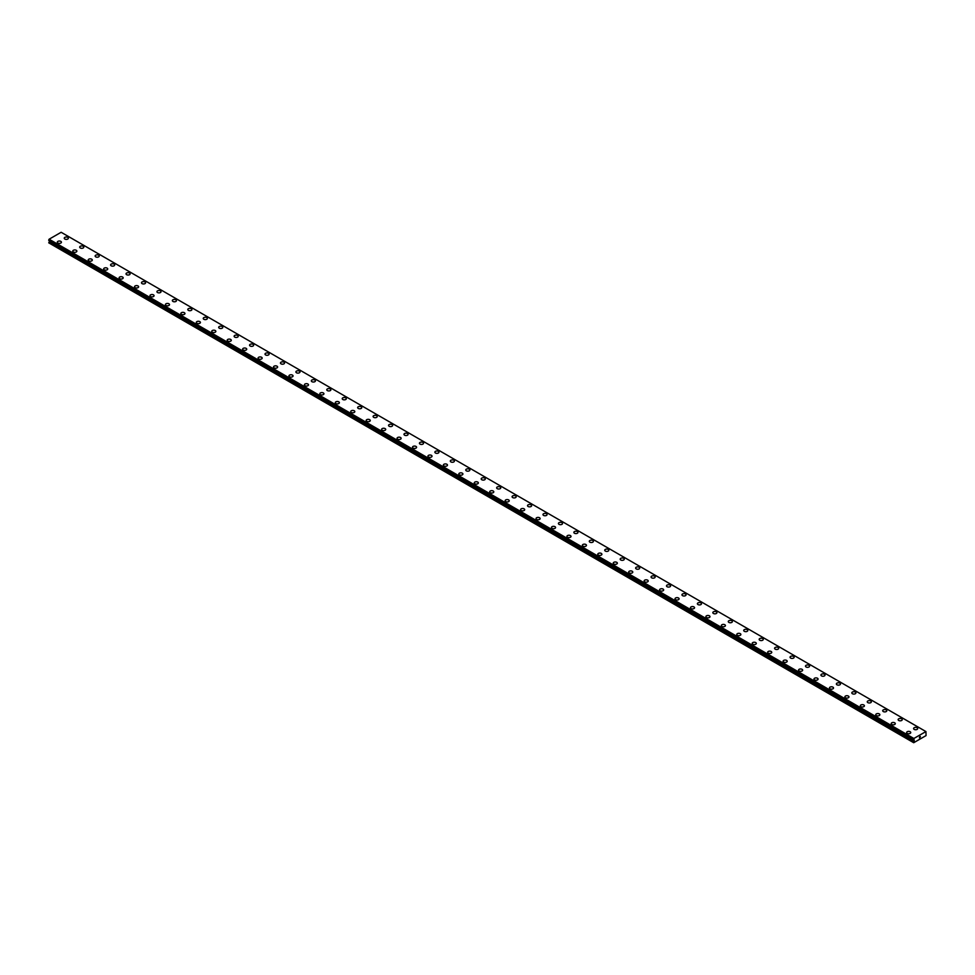 <?xml version="1.0" encoding="UTF-8"?>
<svg xmlns="http://www.w3.org/2000/svg" width="975" height="975" viewBox="0 0 975 975"><rect width="100%" height="100%" fill="white"/><g stroke="black" fill="none" stroke-linecap="round" stroke-linejoin="round"><path stroke-width="1.46" d="M64.265 238.192A2.047 1.182 180 0 1 65.532 237.108A2.047 1.182 180 0 1 67.763 237.364A2.047 1.182 180 0 1 68.36 238.205A2.047 1.182 180 0 1 67.104 239.289A2.047 1.182 180 0 1 64.862 239.033A2.047 1.182 180 0 1 64.265 238.192A2.047 1.182 180 0 1 65.532 237.108A2.047 1.182 180 0 1 67.763 237.364A2.047 1.182 180 0 1 68.36 238.192M83.204 246.285A2.047 1.182 180 0 1 83.801 247.114A2.047 1.182 180 0 1 82.546 248.211A2.047 1.182 180 0 1 80.316 247.955A2.047 1.182 180 0 1 79.706 247.114A2.047 1.182 180 0 1 80.974 246.029A2.047 1.182 180 0 1 83.204 246.285M79.706 247.114A2.047 1.182 180 0 1 80.974 246.017A2.047 1.182 180 0 1 83.204 246.273A2.047 1.182 180 0 1 83.801 247.114M95.148 256.035A2.047 1.182 180 0 1 96.415 254.938A2.047 1.182 180 0 1 98.646 255.194A2.047 1.182 180 0 1 99.243 256.035M98.646 255.194A2.047 1.182 180 0 1 99.243 256.023A2.047 1.182 180 0 1 97.988 257.12A2.047 1.182 180 0 1 95.757 256.864A2.047 1.182 180 0 1 95.148 256.023A2.047 1.182 180 0 1 96.415 254.938A2.047 1.182 180 0 1 98.646 255.194M110.589 264.944A2.047 1.182 180 0 1 111.857 263.847A2.047 1.182 180 0 1 114.087 264.103A2.047 1.182 180 0 1 114.684 264.944A2.047 1.182 180 0 1 113.429 266.041A2.047 1.182 180 0 1 111.199 265.785A2.047 1.182 180 0 1 110.589 264.944A2.047 1.182 180 0 1 111.857 263.859A2.047 1.182 180 0 1 114.087 264.115A2.047 1.182 180 0 1 114.684 264.944M126.031 273.865A2.047 1.182 180 0 1 127.298 272.768A2.047 1.182 180 0 1 129.529 273.024A2.047 1.182 180 0 1 130.126 273.865A2.047 1.182 180 0 1 128.871 274.95A2.047 1.182 180 0 1 126.64 274.694A2.047 1.182 180 0 1 126.031 273.865A2.047 1.182 180 0 1 127.298 272.768A2.047 1.182 180 0 1 129.529 273.024A2.047 1.182 180 0 1 130.126 273.865M141.485 282.774A2.047 1.182 180 0 1 142.74 281.678A2.047 1.182 180 0 1 144.97 281.933A2.047 1.182 180 0 1 145.567 282.774A2.047 1.182 180 0 1 144.312 283.871A2.047 1.182 180 0 1 142.082 283.615A2.047 1.182 180 0 1 141.485 282.774A2.047 1.182 180 0 1 142.74 281.69A2.047 1.182 180 0 1 144.97 281.946A2.047 1.182 180 0 1 145.567 282.774M156.926 291.696A2.047 1.182 180 0 1 158.182 290.599A2.047 1.182 180 0 1 160.412 290.855A2.047 1.182 180 0 1 161.021 291.696A2.047 1.182 180 0 1 159.754 292.78A2.047 1.182 180 0 1 157.523 292.524A2.047 1.182 180 0 1 156.926 291.696A2.047 1.182 180 0 1 158.182 290.599A2.047 1.182 180 0 1 160.412 290.855A2.047 1.182 180 0 1 161.021 291.696M172.368 300.605A2.047 1.182 180 0 1 173.623 299.508A2.047 1.182 180 0 1 175.853 299.776A2.047 1.182 180 0 1 176.463 300.605A2.047 1.182 180 0 1 175.195 301.702A2.047 1.182 180 0 1 172.965 301.446A2.047 1.182 180 0 1 172.368 300.605A2.047 1.182 180 0 1 173.623 299.52A2.047 1.182 180 0 1 175.853 299.776A2.047 1.182 180 0 1 176.463 300.605M187.809 309.526A2.047 1.182 180 0 1 189.065 308.429A2.047 1.182 180 0 1 191.295 308.685A2.047 1.182 180 0 1 191.904 309.526A2.047 1.182 180 0 1 190.637 310.611A2.047 1.182 180 0 1 188.407 310.355A2.047 1.182 180 0 1 187.809 309.526A2.047 1.182 180 0 1 189.065 308.429A2.047 1.182 180 0 1 191.295 308.685A2.047 1.182 180 0 1 191.904 309.526M203.251 318.435A2.047 1.182 180 0 1 204.506 317.35A2.047 1.182 180 0 1 206.737 317.606A2.047 1.182 180 0 1 207.346 318.447A2.047 1.182 180 0 1 206.078 319.532A2.047 1.182 180 0 1 203.848 319.276A2.047 1.182 180 0 1 203.251 318.435A2.047 1.182 180 0 1 204.506 317.35A2.047 1.182 180 0 1 206.737 317.606A2.047 1.182 180 0 1 207.346 318.435M218.692 327.356A2.047 1.182 180 0 1 219.948 326.259A2.047 1.182 180 0 1 222.19 326.515A2.047 1.182 180 0 1 222.788 327.356A2.047 1.182 180 0 1 221.52 328.441A2.047 1.182 180 0 1 219.29 328.185A2.047 1.182 180 0 1 218.692 327.356A2.047 1.182 180 0 1 219.948 326.259A2.047 1.182 180 0 1 222.19 326.515A2.047 1.182 180 0 1 222.788 327.356M234.134 336.265A2.047 1.182 180 0 1 235.402 335.181A2.047 1.182 180 0 1 237.632 335.437A2.047 1.182 180 0 1 238.229 336.278A2.047 1.182 180 0 1 236.962 337.362A2.047 1.182 180 0 1 234.731 337.106A2.047 1.182 180 0 1 234.134 336.265A2.047 1.182 180 0 1 235.402 335.181A2.047 1.182 180 0 1 237.632 335.437A2.047 1.182 180 0 1 238.229 336.265M249.576 345.187A2.047 1.182 180 0 1 250.843 344.09A2.047 1.182 180 0 1 253.073 344.346A2.047 1.182 180 0 1 253.671 345.187A2.047 1.182 180 0 1 252.403 346.271A2.047 1.182 180 0 1 250.173 346.015A2.047 1.182 180 0 1 249.576 345.187A2.047 1.182 180 0 1 250.843 344.09A2.047 1.182 180 0 1 253.073 344.358A2.047 1.182 180 0 1 253.671 345.187M265.017 354.096A2.047 1.182 180 0 1 266.285 353.011A2.047 1.182 180 0 1 268.515 353.267A2.047 1.182 180 0 1 269.112 354.108A2.047 1.182 180 0 1 267.845 355.192A2.047 1.182 180 0 1 265.614 354.937A2.047 1.182 180 0 1 265.017 354.096A2.047 1.182 180 0 1 266.285 353.011A2.047 1.182 180 0 1 268.515 353.267A2.047 1.182 180 0 1 269.112 354.096M283.957 362.188A2.047 1.182 180 0 1 284.554 363.017A2.047 1.182 180 0 1 283.286 364.102A2.047 1.182 180 0 1 281.056 363.846A2.047 1.182 180 0 1 280.459 363.017A2.047 1.182 180 0 1 281.726 361.932A2.047 1.182 180 0 1 283.957 362.188M280.459 363.017A2.047 1.182 180 0 1 281.726 361.92A2.047 1.182 180 0 1 283.957 362.176A2.047 1.182 180 0 1 284.554 363.017M295.9 371.938A2.047 1.182 180 0 1 297.168 370.841A2.047 1.182 180 0 1 299.398 371.097A2.047 1.182 180 0 1 299.995 371.938M299.398 371.097A2.047 1.182 180 0 1 299.995 371.926A2.047 1.182 180 0 1 298.728 373.023A2.047 1.182 180 0 1 296.498 372.767A2.047 1.182 180 0 1 295.9 371.926A2.047 1.182 180 0 1 297.168 370.841A2.047 1.182 180 0 1 299.398 371.097M311.342 380.847A2.047 1.182 180 0 1 312.609 379.75A2.047 1.182 180 0 1 314.84 380.006A2.047 1.182 180 0 1 315.437 380.847A2.047 1.182 180 0 1 314.169 381.932A2.047 1.182 180 0 1 311.939 381.676A2.047 1.182 180 0 1 311.342 380.847A2.047 1.182 180 0 1 312.609 379.763A2.047 1.182 180 0 1 314.84 380.018A2.047 1.182 180 0 1 315.437 380.847M326.783 389.756A2.047 1.182 180 0 1 328.051 388.672A2.047 1.182 180 0 1 330.281 388.928A2.047 1.182 180 0 1 330.878 389.768A2.047 1.182 180 0 1 329.611 390.853A2.047 1.182 180 0 1 327.381 390.597A2.047 1.182 180 0 1 326.783 389.756A2.047 1.182 180 0 1 328.051 388.672A2.047 1.182 180 0 1 330.281 388.928A2.047 1.182 180 0 1 330.878 389.756M342.225 398.678A2.047 1.182 180 0 1 343.492 397.581A2.047 1.182 180 0 1 345.723 397.837A2.047 1.182 180 0 1 346.32 398.678A2.047 1.182 180 0 1 345.053 399.762A2.047 1.182 180 0 1 342.822 399.506A2.047 1.182 180 0 1 342.225 398.678A2.047 1.182 180 0 1 343.492 397.593A2.047 1.182 180 0 1 345.723 397.849A2.047 1.182 180 0 1 346.32 398.678M357.667 407.587A2.047 1.182 180 0 1 358.934 406.502A2.047 1.182 180 0 1 361.164 406.758A2.047 1.182 180 0 1 361.762 407.599A2.047 1.182 180 0 1 360.494 408.683A2.047 1.182 180 0 1 358.264 408.428A2.047 1.182 180 0 1 357.667 407.587A2.047 1.182 180 0 1 358.934 406.502A2.047 1.182 180 0 1 361.164 406.758A2.047 1.182 180 0 1 361.762 407.587M373.108 416.508A2.047 1.182 180 0 1 374.376 415.411A2.047 1.182 180 0 1 376.606 415.667A2.047 1.182 180 0 1 377.203 416.508A2.047 1.182 180 0 1 375.948 417.605A2.047 1.182 180 0 1 373.705 417.337A2.047 1.182 180 0 1 373.108 416.508A2.047 1.182 180 0 1 374.376 415.423A2.047 1.182 180 0 1 376.606 415.679A2.047 1.182 180 0 1 377.203 416.508M388.55 425.417A2.047 1.182 180 0 1 389.817 424.332A2.047 1.182 180 0 1 392.048 424.588A2.047 1.182 180 0 1 392.645 425.429A2.047 1.182 180 0 1 391.389 426.514A2.047 1.182 180 0 1 389.147 426.258A2.047 1.182 180 0 1 388.55 425.417A2.047 1.182 180 0 1 389.817 424.332A2.047 1.182 180 0 1 392.048 424.588A2.047 1.182 180 0 1 392.645 425.417M403.991 434.338A2.047 1.182 180 0 1 405.259 433.241A2.047 1.182 180 0 1 407.489 433.497A2.047 1.182 180 0 1 408.086 434.338A2.047 1.182 180 0 1 406.831 435.435A2.047 1.182 180 0 1 404.601 435.179A2.047 1.182 180 0 1 403.991 434.338A2.047 1.182 180 0 1 405.259 433.253A2.047 1.182 180 0 1 407.489 433.509A2.047 1.182 180 0 1 408.086 434.338M419.433 443.247A2.047 1.182 180 0 1 420.7 442.163A2.047 1.182 180 0 1 422.931 442.418A2.047 1.182 180 0 1 423.528 443.259A2.047 1.182 180 0 1 422.273 444.344A2.047 1.182 180 0 1 420.042 444.088A2.047 1.182 180 0 1 419.433 443.247A2.047 1.182 180 0 1 420.7 442.163A2.047 1.182 180 0 1 422.931 442.418A2.047 1.182 180 0 1 423.528 443.247M438.372 451.34A2.047 1.182 180 0 1 438.969 452.168A2.047 1.182 180 0 1 437.714 453.265A2.047 1.182 180 0 1 435.484 453.009A2.047 1.182 180 0 1 434.874 452.168A2.047 1.182 180 0 1 436.142 451.084A2.047 1.182 180 0 1 438.372 451.34M434.874 452.168A2.047 1.182 180 0 1 436.142 451.072A2.047 1.182 180 0 1 438.372 451.327A2.047 1.182 180 0 1 438.969 452.168M450.316 461.09A2.047 1.182 180 0 1 451.583 459.993A2.047 1.182 180 0 1 453.814 460.249A2.047 1.182 180 0 1 454.411 461.09A2.047 1.182 180 0 1 453.156 462.174A2.047 1.182 180 0 1 450.925 461.918A2.047 1.182 180 0 1 450.316 461.09A2.047 1.182 180 0 1 451.583 459.993A2.047 1.182 180 0 1 453.814 460.249A2.047 1.182 180 0 1 454.411 461.09M465.77 469.999A2.047 1.182 180 0 1 467.025 468.902A2.047 1.182 180 0 1 469.255 469.158A2.047 1.182 180 0 1 469.865 469.999A2.047 1.182 180 0 1 468.597 471.096A2.047 1.182 180 0 1 466.367 470.84A2.047 1.182 180 0 1 465.77 469.999A2.047 1.182 180 0 1 467.025 468.914A2.047 1.182 180 0 1 469.255 469.17A2.047 1.182 180 0 1 469.865 469.999M481.211 478.92A2.047 1.182 180 0 1 482.467 477.823A2.047 1.182 180 0 1 484.697 478.079A2.047 1.182 180 0 1 485.306 478.92A2.047 1.182 180 0 1 484.039 480.005A2.047 1.182 180 0 1 481.808 479.749A2.047 1.182 180 0 1 481.211 478.92A2.047 1.182 180 0 1 482.467 477.823A2.047 1.182 180 0 1 484.697 478.079A2.047 1.182 180 0 1 485.306 478.92M496.653 487.829A2.047 1.182 180 0 1 497.908 486.732A2.047 1.182 180 0 1 500.138 487A2.047 1.182 180 0 1 500.748 487.829A2.047 1.182 180 0 1 499.48 488.926A2.047 1.182 180 0 1 497.25 488.67A2.047 1.182 180 0 1 496.653 487.829A2.047 1.182 180 0 1 497.908 486.744A2.047 1.182 180 0 1 500.138 487A2.047 1.182 180 0 1 500.748 487.829M512.094 496.75A2.047 1.182 180 0 1 513.35 495.653A2.047 1.182 180 0 1 515.58 495.909A2.047 1.182 180 0 1 516.189 496.75A2.047 1.182 180 0 1 514.922 497.835A2.047 1.182 180 0 1 512.692 497.579A2.047 1.182 180 0 1 512.094 496.75A2.047 1.182 180 0 1 513.35 495.653A2.047 1.182 180 0 1 515.58 495.909A2.047 1.182 180 0 1 516.189 496.75M527.536 505.659A2.047 1.182 180 0 1 528.791 504.575A2.047 1.182 180 0 1 531.022 504.831A2.047 1.182 180 0 1 531.631 505.672A2.047 1.182 180 0 1 530.363 506.756A2.047 1.182 180 0 1 528.133 506.5A2.047 1.182 180 0 1 527.536 505.659A2.047 1.182 180 0 1 528.791 504.575A2.047 1.182 180 0 1 531.022 504.831A2.047 1.182 180 0 1 531.631 505.659M542.977 514.581A2.047 1.182 180 0 1 544.233 513.484A2.047 1.182 180 0 1 546.475 513.74A2.047 1.182 180 0 1 547.072 514.581A2.047 1.182 180 0 1 545.805 515.665A2.047 1.182 180 0 1 543.575 515.409A2.047 1.182 180 0 1 542.977 514.581A2.047 1.182 180 0 1 544.233 513.484A2.047 1.182 180 0 1 546.475 513.74A2.047 1.182 180 0 1 547.072 514.581M558.419 523.49A2.047 1.182 180 0 1 559.687 522.405A2.047 1.182 180 0 1 561.917 522.661A2.047 1.182 180 0 1 562.514 523.502A2.047 1.182 180 0 1 561.247 524.587A2.047 1.182 180 0 1 559.016 524.331A2.047 1.182 180 0 1 558.419 523.49A2.047 1.182 180 0 1 559.687 522.405A2.047 1.182 180 0 1 561.917 522.661A2.047 1.182 180 0 1 562.514 523.49M573.861 532.411A2.047 1.182 180 0 1 575.128 531.314A2.047 1.182 180 0 1 577.358 531.57A2.047 1.182 180 0 1 577.956 532.411A2.047 1.182 180 0 1 576.688 533.496A2.047 1.182 180 0 1 574.458 533.24A2.047 1.182 180 0 1 573.861 532.411A2.047 1.182 180 0 1 575.128 531.314A2.047 1.182 180 0 1 577.358 531.57A2.047 1.182 180 0 1 577.956 532.411M589.302 541.32A2.047 1.182 180 0 1 590.57 540.235A2.047 1.182 180 0 1 592.8 540.491A2.047 1.182 180 0 1 593.397 541.332A2.047 1.182 180 0 1 592.13 542.417A2.047 1.182 180 0 1 589.899 542.161A2.047 1.182 180 0 1 589.302 541.32A2.047 1.182 180 0 1 590.57 540.235A2.047 1.182 180 0 1 592.8 540.491A2.047 1.182 180 0 1 593.397 541.32M604.744 550.241A2.047 1.182 180 0 1 606.011 549.144A2.047 1.182 180 0 1 608.242 549.4A2.047 1.182 180 0 1 608.839 550.241A2.047 1.182 180 0 1 607.571 551.326A2.047 1.182 180 0 1 605.341 551.07A2.047 1.182 180 0 1 604.744 550.241A2.047 1.182 180 0 1 606.011 549.157A2.047 1.182 180 0 1 608.242 549.413A2.047 1.182 180 0 1 608.839 550.241M620.185 559.15A2.047 1.182 180 0 1 621.453 558.066A2.047 1.182 180 0 1 623.683 558.322A2.047 1.182 180 0 1 624.28 559.163A2.047 1.182 180 0 1 623.013 560.247A2.047 1.182 180 0 1 620.783 559.991A2.047 1.182 180 0 1 620.185 559.15A2.047 1.182 180 0 1 621.453 558.066A2.047 1.182 180 0 1 623.683 558.322A2.047 1.182 180 0 1 624.28 559.15M639.125 567.243A2.047 1.182 180 0 1 639.722 568.072A2.047 1.182 180 0 1 638.454 569.156A2.047 1.182 180 0 1 636.224 568.9A2.047 1.182 180 0 1 635.627 568.072A2.047 1.182 180 0 1 636.894 566.987A2.047 1.182 180 0 1 639.125 567.243M635.627 568.072A2.047 1.182 180 0 1 636.894 566.975A2.047 1.182 180 0 1 639.125 567.231A2.047 1.182 180 0 1 639.722 568.072M651.068 576.993A2.047 1.182 180 0 1 652.336 575.896A2.047 1.182 180 0 1 654.566 576.152A2.047 1.182 180 0 1 655.163 576.993M654.566 576.152A2.047 1.182 180 0 1 655.163 576.981A2.047 1.182 180 0 1 653.896 578.077A2.047 1.182 180 0 1 651.666 577.822A2.047 1.182 180 0 1 651.068 576.981A2.047 1.182 180 0 1 652.336 575.896A2.047 1.182 180 0 1 654.566 576.152M666.51 585.902A2.047 1.182 180 0 1 667.777 584.805A2.047 1.182 180 0 1 670.008 585.061A2.047 1.182 180 0 1 670.605 585.902A2.047 1.182 180 0 1 669.338 586.987A2.047 1.182 180 0 1 667.107 586.731A2.047 1.182 180 0 1 666.51 585.902A2.047 1.182 180 0 1 667.777 584.817A2.047 1.182 180 0 1 670.008 585.073A2.047 1.182 180 0 1 670.605 585.902M681.952 594.811A2.047 1.182 180 0 1 683.219 593.726A2.047 1.182 180 0 1 685.449 593.982A2.047 1.182 180 0 1 686.047 594.823A2.047 1.182 180 0 1 684.779 595.908A2.047 1.182 180 0 1 682.549 595.652A2.047 1.182 180 0 1 681.952 594.811A2.047 1.182 180 0 1 683.219 593.726A2.047 1.182 180 0 1 685.449 593.982A2.047 1.182 180 0 1 686.047 594.811M697.393 603.732A2.047 1.182 180 0 1 698.661 602.635A2.047 1.182 180 0 1 700.891 602.891A2.047 1.182 180 0 1 701.488 603.732A2.047 1.182 180 0 1 700.233 604.829A2.047 1.182 180 0 1 697.99 604.561A2.047 1.182 180 0 1 697.393 603.732A2.047 1.182 180 0 1 698.661 602.648A2.047 1.182 180 0 1 700.891 602.903A2.047 1.182 180 0 1 701.488 603.732M712.835 612.641A2.047 1.182 180 0 1 714.102 611.557A2.047 1.182 180 0 1 716.332 611.812A2.047 1.182 180 0 1 716.93 612.653A2.047 1.182 180 0 1 715.674 613.738A2.047 1.182 180 0 1 713.432 613.482A2.047 1.182 180 0 1 712.835 612.641A2.047 1.182 180 0 1 714.102 611.557A2.047 1.182 180 0 1 716.332 611.812A2.047 1.182 180 0 1 716.93 612.641M728.276 621.562A2.047 1.182 180 0 1 729.544 620.466A2.047 1.182 180 0 1 731.774 620.722A2.047 1.182 180 0 1 732.371 621.562A2.047 1.182 180 0 1 731.116 622.659A2.047 1.182 180 0 1 728.886 622.403A2.047 1.182 180 0 1 728.276 621.562A2.047 1.182 180 0 1 729.544 620.478A2.047 1.182 180 0 1 731.774 620.734A2.047 1.182 180 0 1 732.371 621.562M743.718 630.472A2.047 1.182 180 0 1 744.985 629.387A2.047 1.182 180 0 1 747.216 629.643A2.047 1.182 180 0 1 747.813 630.484A2.047 1.182 180 0 1 746.557 631.568A2.047 1.182 180 0 1 744.327 631.312A2.047 1.182 180 0 1 743.718 630.472A2.047 1.182 180 0 1 744.985 629.387A2.047 1.182 180 0 1 747.216 629.643A2.047 1.182 180 0 1 747.813 630.472M759.159 639.393A2.047 1.182 180 0 1 760.427 638.296A2.047 1.182 180 0 1 762.657 638.552A2.047 1.182 180 0 1 763.254 639.393A2.047 1.182 180 0 1 761.999 640.49A2.047 1.182 180 0 1 759.769 640.234A2.047 1.182 180 0 1 759.159 639.393A2.047 1.182 180 0 1 760.427 638.308A2.047 1.182 180 0 1 762.657 638.564A2.047 1.182 180 0 1 763.254 639.393M774.601 648.314A2.047 1.182 180 0 1 775.868 647.217A2.047 1.182 180 0 1 778.099 647.473A2.047 1.182 180 0 1 778.696 648.314A2.047 1.182 180 0 1 777.441 649.399A2.047 1.182 180 0 1 775.21 649.143A2.047 1.182 180 0 1 774.601 648.314A2.047 1.182 180 0 1 775.868 647.217A2.047 1.182 180 0 1 778.099 647.473A2.047 1.182 180 0 1 778.696 648.314M793.54 656.394A2.047 1.182 180 0 1 794.15 657.223A2.047 1.182 180 0 1 792.882 658.32A2.047 1.182 180 0 1 790.652 658.064A2.047 1.182 180 0 1 790.055 657.223A2.047 1.182 180 0 1 791.31 656.138A2.047 1.182 180 0 1 793.54 656.394M790.055 657.223A2.047 1.182 180 0 1 791.31 656.126A2.047 1.182 180 0 1 793.54 656.382A2.047 1.182 180 0 1 794.15 657.223M805.496 666.144A2.047 1.182 180 0 1 806.752 665.047A2.047 1.182 180 0 1 808.982 665.303A2.047 1.182 180 0 1 809.591 666.144A2.047 1.182 180 0 1 808.324 667.229A2.047 1.182 180 0 1 806.093 666.973A2.047 1.182 180 0 1 805.496 666.144A2.047 1.182 180 0 1 806.752 665.047A2.047 1.182 180 0 1 808.982 665.303A2.047 1.182 180 0 1 809.591 666.144M820.938 675.053A2.047 1.182 180 0 1 822.193 673.957A2.047 1.182 180 0 1 824.423 674.225A2.047 1.182 180 0 1 825.033 675.053A2.047 1.182 180 0 1 823.765 676.15A2.047 1.182 180 0 1 821.535 675.894A2.047 1.182 180 0 1 820.938 675.053A2.047 1.182 180 0 1 822.193 673.969A2.047 1.182 180 0 1 824.423 674.225A2.047 1.182 180 0 1 825.033 675.053M836.379 683.975A2.047 1.182 180 0 1 837.635 682.878A2.047 1.182 180 0 1 839.865 683.134A2.047 1.182 180 0 1 840.474 683.975A2.047 1.182 180 0 1 839.207 685.059A2.047 1.182 180 0 1 836.977 684.803A2.047 1.182 180 0 1 836.379 683.975A2.047 1.182 180 0 1 837.635 682.878A2.047 1.182 180 0 1 839.865 683.134A2.047 1.182 180 0 1 840.474 683.975M851.821 692.884A2.047 1.182 180 0 1 853.076 691.799A2.047 1.182 180 0 1 855.307 692.055A2.047 1.182 180 0 1 855.916 692.884A2.047 1.182 180 0 1 854.648 693.981A2.047 1.182 180 0 1 852.418 693.725A2.047 1.182 180 0 1 851.821 692.884A2.047 1.182 180 0 1 853.076 691.799A2.047 1.182 180 0 1 855.307 692.055A2.047 1.182 180 0 1 855.916 692.884M867.263 701.805A2.047 1.182 180 0 1 868.518 700.708A2.047 1.182 180 0 1 870.76 700.964A2.047 1.182 180 0 1 871.358 701.805A2.047 1.182 180 0 1 870.09 702.89A2.047 1.182 180 0 1 867.86 702.634A2.047 1.182 180 0 1 867.263 701.805A2.047 1.182 180 0 1 868.518 700.708A2.047 1.182 180 0 1 870.76 700.964A2.047 1.182 180 0 1 871.358 701.805M882.704 710.714A2.047 1.182 180 0 1 883.972 709.629A2.047 1.182 180 0 1 886.202 709.885A2.047 1.182 180 0 1 886.799 710.726A2.047 1.182 180 0 1 885.532 711.811A2.047 1.182 180 0 1 883.301 711.555A2.047 1.182 180 0 1 882.704 710.714A2.047 1.182 180 0 1 883.972 709.629A2.047 1.182 180 0 1 886.202 709.885A2.047 1.182 180 0 1 886.799 710.714M898.146 719.635A2.047 1.182 180 0 1 899.413 718.538A2.047 1.182 180 0 1 901.643 718.794A2.047 1.182 180 0 1 902.241 719.635A2.047 1.182 180 0 1 900.973 720.72A2.047 1.182 180 0 1 898.743 720.464A2.047 1.182 180 0 1 898.146 719.635A2.047 1.182 180 0 1 899.413 718.538A2.047 1.182 180 0 1 901.643 718.794A2.047 1.182 180 0 1 902.241 719.635M913.587 728.544A2.047 1.182 180 0 1 914.855 727.46A2.047 1.182 180 0 1 917.085 727.716A2.047 1.182 180 0 1 917.682 728.557A2.047 1.182 180 0 1 916.415 729.641A2.047 1.182 180 0 1 914.184 729.385A2.047 1.182 180 0 1 913.587 728.544A2.047 1.182 180 0 1 914.855 727.46A2.047 1.182 180 0 1 917.085 727.716A2.047 1.182 180 0 1 917.682 728.544M57.318 242.214A2.047 1.182 180 0 1 58.585 241.118A2.047 1.182 180 0 1 60.816 241.373A2.047 1.182 180 0 1 61.413 242.214A2.047 1.182 180 0 1 60.145 243.299A2.047 1.182 180 0 1 57.915 243.043A2.047 1.182 180 0 1 57.318 242.214A2.047 1.182 180 0 1 58.585 241.118A2.047 1.182 180 0 1 60.816 241.373A2.047 1.182 180 0 1 61.413 242.214M72.759 251.123A2.047 1.182 180 0 1 74.027 250.039A2.047 1.182 180 0 1 76.257 250.295A2.047 1.182 180 0 1 76.854 251.136A2.047 1.182 180 0 1 75.587 252.22A2.047 1.182 180 0 1 73.357 251.964A2.047 1.182 180 0 1 72.759 251.123A2.047 1.182 180 0 1 74.027 250.039A2.047 1.182 180 0 1 76.257 250.295A2.047 1.182 180 0 1 76.854 251.123M88.201 260.045A2.047 1.182 180 0 1 89.468 258.948A2.047 1.182 180 0 1 91.699 259.204A2.047 1.182 180 0 1 92.296 260.045A2.047 1.182 180 0 1 91.028 261.129A2.047 1.182 180 0 1 88.798 260.873A2.047 1.182 180 0 1 88.201 260.045A2.047 1.182 180 0 1 89.468 258.948A2.047 1.182 180 0 1 91.699 259.204A2.047 1.182 180 0 1 92.296 260.045M103.643 268.954A2.047 1.182 180 0 1 104.91 267.869A2.047 1.182 180 0 1 107.14 268.125A2.047 1.182 180 0 1 107.738 268.966A2.047 1.182 180 0 1 106.482 270.051A2.047 1.182 180 0 1 104.24 269.795A2.047 1.182 180 0 1 103.643 268.954A2.047 1.182 180 0 1 104.91 267.869A2.047 1.182 180 0 1 107.14 268.125A2.047 1.182 180 0 1 107.738 268.954M119.084 277.875A2.047 1.182 180 0 1 120.352 276.778A2.047 1.182 180 0 1 122.582 277.034A2.047 1.182 180 0 1 123.179 277.875A2.047 1.182 180 0 1 121.924 278.96A2.047 1.182 180 0 1 119.693 278.704A2.047 1.182 180 0 1 119.084 277.875A2.047 1.182 180 0 1 120.352 276.778A2.047 1.182 180 0 1 122.582 277.046A2.047 1.182 180 0 1 123.179 277.875M134.526 286.784A2.047 1.182 180 0 1 135.793 285.699A2.047 1.182 180 0 1 138.023 285.955A2.047 1.182 180 0 1 138.621 286.796A2.047 1.182 180 0 1 137.365 287.881A2.047 1.182 180 0 1 135.135 287.625A2.047 1.182 180 0 1 134.526 286.784A2.047 1.182 180 0 1 135.793 285.699A2.047 1.182 180 0 1 138.023 285.955A2.047 1.182 180 0 1 138.621 286.784M149.967 295.705A2.047 1.182 180 0 1 151.235 294.608A2.047 1.182 180 0 1 153.465 294.864A2.047 1.182 180 0 1 154.062 295.705A2.047 1.182 180 0 1 152.807 296.79A2.047 1.182 180 0 1 150.577 296.534A2.047 1.182 180 0 1 149.967 295.705A2.047 1.182 180 0 1 151.235 294.621A2.047 1.182 180 0 1 153.465 294.877A2.047 1.182 180 0 1 154.062 295.705M165.409 304.614A2.047 1.182 180 0 1 166.676 303.53A2.047 1.182 180 0 1 168.907 303.786A2.047 1.182 180 0 1 169.504 304.627A2.047 1.182 180 0 1 168.248 305.711A2.047 1.182 180 0 1 166.018 305.455A2.047 1.182 180 0 1 165.409 304.614A2.047 1.182 180 0 1 166.676 303.53A2.047 1.182 180 0 1 168.907 303.786A2.047 1.182 180 0 1 169.504 304.614M184.348 312.707A2.047 1.182 180 0 1 184.945 313.536A2.047 1.182 180 0 1 183.69 314.62A2.047 1.182 180 0 1 181.46 314.364A2.047 1.182 180 0 1 180.85 313.536A2.047 1.182 180 0 1 182.118 312.451A2.047 1.182 180 0 1 184.348 312.707M180.85 313.536A2.047 1.182 180 0 1 182.118 312.439A2.047 1.182 180 0 1 184.348 312.695A2.047 1.182 180 0 1 184.945 313.536M196.304 322.457A2.047 1.182 180 0 1 197.559 321.36A2.047 1.182 180 0 1 199.79 321.616A2.047 1.182 180 0 1 200.399 322.457M199.79 321.616A2.047 1.182 180 0 1 200.399 322.445A2.047 1.182 180 0 1 199.132 323.542A2.047 1.182 180 0 1 196.901 323.286A2.047 1.182 180 0 1 196.304 322.445A2.047 1.182 180 0 1 197.559 321.36A2.047 1.182 180 0 1 199.79 321.616M211.746 331.366A2.047 1.182 180 0 1 213.001 330.269A2.047 1.182 180 0 1 215.231 330.525A2.047 1.182 180 0 1 215.841 331.366A2.047 1.182 180 0 1 214.573 332.451A2.047 1.182 180 0 1 212.343 332.195A2.047 1.182 180 0 1 211.746 331.366A2.047 1.182 180 0 1 213.001 330.281A2.047 1.182 180 0 1 215.231 330.537A2.047 1.182 180 0 1 215.841 331.366M227.187 340.275A2.047 1.182 180 0 1 228.442 339.19A2.047 1.182 180 0 1 230.673 339.446A2.047 1.182 180 0 1 231.282 340.287A2.047 1.182 180 0 1 230.015 341.372A2.047 1.182 180 0 1 227.784 341.116A2.047 1.182 180 0 1 227.187 340.275A2.047 1.182 180 0 1 228.442 339.19A2.047 1.182 180 0 1 230.673 339.446A2.047 1.182 180 0 1 231.282 340.275M242.629 349.196A2.047 1.182 180 0 1 243.884 348.099A2.047 1.182 180 0 1 246.114 348.355A2.047 1.182 180 0 1 246.724 349.196A2.047 1.182 180 0 1 245.456 350.293A2.047 1.182 180 0 1 243.226 350.025A2.047 1.182 180 0 1 242.629 349.196A2.047 1.182 180 0 1 243.884 348.112A2.047 1.182 180 0 1 246.114 348.367A2.047 1.182 180 0 1 246.724 349.196M258.07 358.105A2.047 1.182 180 0 1 259.326 357.021A2.047 1.182 180 0 1 261.568 357.277A2.047 1.182 180 0 1 262.165 358.117A2.047 1.182 180 0 1 260.898 359.202A2.047 1.182 180 0 1 258.668 358.946A2.047 1.182 180 0 1 258.07 358.105A2.047 1.182 180 0 1 259.326 357.021A2.047 1.182 180 0 1 261.568 357.277A2.047 1.182 180 0 1 262.165 358.105M273.512 367.027A2.047 1.182 180 0 1 274.767 365.93A2.047 1.182 180 0 1 277.01 366.186A2.047 1.182 180 0 1 277.607 367.027A2.047 1.182 180 0 1 276.339 368.123A2.047 1.182 180 0 1 274.109 367.867A2.047 1.182 180 0 1 273.512 367.027A2.047 1.182 180 0 1 274.767 365.942A2.047 1.182 180 0 1 277.01 366.198A2.047 1.182 180 0 1 277.607 367.027M288.953 375.936A2.047 1.182 180 0 1 290.221 374.851A2.047 1.182 180 0 1 292.451 375.107A2.047 1.182 180 0 1 293.048 375.948A2.047 1.182 180 0 1 291.781 377.033A2.047 1.182 180 0 1 289.551 376.777A2.047 1.182 180 0 1 288.953 375.936A2.047 1.182 180 0 1 290.221 374.851A2.047 1.182 180 0 1 292.451 375.107A2.047 1.182 180 0 1 293.048 375.936M304.395 384.857A2.047 1.182 180 0 1 305.663 383.76A2.047 1.182 180 0 1 307.893 384.016A2.047 1.182 180 0 1 308.49 384.857A2.047 1.182 180 0 1 307.223 385.954A2.047 1.182 180 0 1 304.992 385.698A2.047 1.182 180 0 1 304.395 384.857A2.047 1.182 180 0 1 305.663 383.772A2.047 1.182 180 0 1 307.893 384.028A2.047 1.182 180 0 1 308.49 384.857M319.837 393.778A2.047 1.182 180 0 1 321.104 392.681A2.047 1.182 180 0 1 323.334 392.937A2.047 1.182 180 0 1 323.932 393.778A2.047 1.182 180 0 1 322.664 394.863A2.047 1.182 180 0 1 320.434 394.607A2.047 1.182 180 0 1 319.837 393.778A2.047 1.182 180 0 1 321.104 392.681A2.047 1.182 180 0 1 323.334 392.937A2.047 1.182 180 0 1 323.932 393.778M338.776 401.858A2.047 1.182 180 0 1 339.373 402.687A2.047 1.182 180 0 1 338.106 403.784A2.047 1.182 180 0 1 335.875 403.528A2.047 1.182 180 0 1 335.278 402.687A2.047 1.182 180 0 1 336.546 401.602A2.047 1.182 180 0 1 338.776 401.858M335.278 402.687A2.047 1.182 180 0 1 336.546 401.59A2.047 1.182 180 0 1 338.776 401.846A2.047 1.182 180 0 1 339.373 402.687M350.72 411.608A2.047 1.182 180 0 1 351.987 410.512A2.047 1.182 180 0 1 354.217 410.768A2.047 1.182 180 0 1 354.815 411.608A2.047 1.182 180 0 1 353.547 412.693A2.047 1.182 180 0 1 351.317 412.437A2.047 1.182 180 0 1 350.72 411.608A2.047 1.182 180 0 1 351.987 410.512A2.047 1.182 180 0 1 354.217 410.768A2.047 1.182 180 0 1 354.815 411.608M366.161 420.518A2.047 1.182 180 0 1 367.429 419.421A2.047 1.182 180 0 1 369.659 419.689A2.047 1.182 180 0 1 370.256 420.518A2.047 1.182 180 0 1 368.989 421.614A2.047 1.182 180 0 1 366.758 421.358A2.047 1.182 180 0 1 366.161 420.518A2.047 1.182 180 0 1 367.429 419.433A2.047 1.182 180 0 1 369.659 419.689A2.047 1.182 180 0 1 370.256 420.518M381.603 429.439A2.047 1.182 180 0 1 382.87 428.342A2.047 1.182 180 0 1 385.101 428.598A2.047 1.182 180 0 1 385.698 429.439A2.047 1.182 180 0 1 384.43 430.523A2.047 1.182 180 0 1 382.2 430.268A2.047 1.182 180 0 1 381.603 429.439A2.047 1.182 180 0 1 382.87 428.342A2.047 1.182 180 0 1 385.101 428.598A2.047 1.182 180 0 1 385.698 429.439M397.044 438.36A2.047 1.182 180 0 1 398.312 437.263A2.047 1.182 180 0 1 400.542 437.519A2.047 1.182 180 0 1 401.139 438.36M400.542 437.519A2.047 1.182 180 0 1 401.139 438.348A2.047 1.182 180 0 1 399.872 439.445A2.047 1.182 180 0 1 397.642 439.189A2.047 1.182 180 0 1 397.044 438.348A2.047 1.182 180 0 1 398.312 437.263A2.047 1.182 180 0 1 400.542 437.519M412.486 447.269A2.047 1.182 180 0 1 413.753 446.172A2.047 1.182 180 0 1 415.984 446.428A2.047 1.182 180 0 1 416.581 447.269A2.047 1.182 180 0 1 415.313 448.354A2.047 1.182 180 0 1 413.083 448.098A2.047 1.182 180 0 1 412.486 447.269A2.047 1.182 180 0 1 413.753 446.172A2.047 1.182 180 0 1 415.984 446.428A2.047 1.182 180 0 1 416.581 447.269M427.928 456.178A2.047 1.182 180 0 1 429.195 455.093A2.047 1.182 180 0 1 431.425 455.349A2.047 1.182 180 0 1 432.023 456.19A2.047 1.182 180 0 1 430.767 457.275A2.047 1.182 180 0 1 428.525 457.019A2.047 1.182 180 0 1 427.928 456.178A2.047 1.182 180 0 1 429.195 455.093A2.047 1.182 180 0 1 431.425 455.349A2.047 1.182 180 0 1 432.023 456.178M443.369 465.099A2.047 1.182 180 0 1 444.637 464.003A2.047 1.182 180 0 1 446.867 464.258A2.047 1.182 180 0 1 447.464 465.099A2.047 1.182 180 0 1 446.209 466.184A2.047 1.182 180 0 1 443.978 465.928A2.047 1.182 180 0 1 443.369 465.099A2.047 1.182 180 0 1 444.637 464.003A2.047 1.182 180 0 1 446.867 464.258A2.047 1.182 180 0 1 447.464 465.099M458.811 474.008A2.047 1.182 180 0 1 460.078 472.924A2.047 1.182 180 0 1 462.308 473.18A2.047 1.182 180 0 1 462.906 474.021A2.047 1.182 180 0 1 461.65 475.105A2.047 1.182 180 0 1 459.42 474.849A2.047 1.182 180 0 1 458.811 474.008A2.047 1.182 180 0 1 460.078 472.924A2.047 1.182 180 0 1 462.308 473.18A2.047 1.182 180 0 1 462.906 474.008M474.252 482.93A2.047 1.182 180 0 1 475.52 481.833A2.047 1.182 180 0 1 477.75 482.089A2.047 1.182 180 0 1 478.347 482.93A2.047 1.182 180 0 1 477.092 484.014A2.047 1.182 180 0 1 474.862 483.758A2.047 1.182 180 0 1 474.252 482.93A2.047 1.182 180 0 1 475.52 481.845A2.047 1.182 180 0 1 477.75 482.101A2.047 1.182 180 0 1 478.347 482.93M489.694 491.839A2.047 1.182 180 0 1 490.961 490.754A2.047 1.182 180 0 1 493.192 491.01A2.047 1.182 180 0 1 493.789 491.851A2.047 1.182 180 0 1 492.533 492.936A2.047 1.182 180 0 1 490.303 492.68A2.047 1.182 180 0 1 489.694 491.839A2.047 1.182 180 0 1 490.961 490.754A2.047 1.182 180 0 1 493.192 491.01A2.047 1.182 180 0 1 493.789 491.839M505.135 500.76A2.047 1.182 180 0 1 506.403 499.663A2.047 1.182 180 0 1 508.633 499.919A2.047 1.182 180 0 1 509.23 500.76A2.047 1.182 180 0 1 507.975 501.845A2.047 1.182 180 0 1 505.745 501.589A2.047 1.182 180 0 1 505.135 500.76A2.047 1.182 180 0 1 506.403 499.675A2.047 1.182 180 0 1 508.633 499.931A2.047 1.182 180 0 1 509.23 500.76M520.589 509.669A2.047 1.182 180 0 1 521.844 508.584A2.047 1.182 180 0 1 524.075 508.84A2.047 1.182 180 0 1 524.684 509.681A2.047 1.182 180 0 1 523.417 510.766A2.047 1.182 180 0 1 521.186 510.51A2.047 1.182 180 0 1 520.589 509.669A2.047 1.182 180 0 1 521.844 508.584A2.047 1.182 180 0 1 524.075 508.84A2.047 1.182 180 0 1 524.684 509.669M539.516 517.762A2.047 1.182 180 0 1 540.126 518.59A2.047 1.182 180 0 1 538.858 519.675A2.047 1.182 180 0 1 536.628 519.419A2.047 1.182 180 0 1 536.031 518.59A2.047 1.182 180 0 1 537.286 517.506A2.047 1.182 180 0 1 539.516 517.762M536.031 518.59A2.047 1.182 180 0 1 537.286 517.493A2.047 1.182 180 0 1 539.516 517.749A2.047 1.182 180 0 1 540.126 518.59M551.472 527.512A2.047 1.182 180 0 1 552.727 526.415A2.047 1.182 180 0 1 554.958 526.671A2.047 1.182 180 0 1 555.567 527.512M554.958 526.671A2.047 1.182 180 0 1 555.567 527.499A2.047 1.182 180 0 1 554.3 528.596A2.047 1.182 180 0 1 552.069 528.34A2.047 1.182 180 0 1 551.472 527.499A2.047 1.182 180 0 1 552.727 526.415A2.047 1.182 180 0 1 554.958 526.671M566.914 536.421A2.047 1.182 180 0 1 568.169 535.324A2.047 1.182 180 0 1 570.399 535.58A2.047 1.182 180 0 1 571.009 536.421A2.047 1.182 180 0 1 569.741 537.505A2.047 1.182 180 0 1 567.511 537.249A2.047 1.182 180 0 1 566.914 536.421A2.047 1.182 180 0 1 568.169 535.336A2.047 1.182 180 0 1 570.399 535.592A2.047 1.182 180 0 1 571.009 536.421M582.355 545.33A2.047 1.182 180 0 1 583.611 544.245A2.047 1.182 180 0 1 585.853 544.501A2.047 1.182 180 0 1 586.45 545.342A2.047 1.182 180 0 1 585.183 546.427A2.047 1.182 180 0 1 582.952 546.171A2.047 1.182 180 0 1 582.355 545.33A2.047 1.182 180 0 1 583.611 544.245A2.047 1.182 180 0 1 585.853 544.501A2.047 1.182 180 0 1 586.45 545.33M597.797 554.251A2.047 1.182 180 0 1 599.052 553.154A2.047 1.182 180 0 1 601.295 553.41A2.047 1.182 180 0 1 601.892 554.251A2.047 1.182 180 0 1 600.624 555.348A2.047 1.182 180 0 1 598.394 555.092A2.047 1.182 180 0 1 597.797 554.251A2.047 1.182 180 0 1 599.052 553.166A2.047 1.182 180 0 1 601.295 553.422A2.047 1.182 180 0 1 601.892 554.251M613.238 563.16A2.047 1.182 180 0 1 614.506 562.075A2.047 1.182 180 0 1 616.736 562.331A2.047 1.182 180 0 1 617.333 563.172A2.047 1.182 180 0 1 616.066 564.257A2.047 1.182 180 0 1 613.836 564.001A2.047 1.182 180 0 1 613.238 563.16A2.047 1.182 180 0 1 614.506 562.075A2.047 1.182 180 0 1 616.736 562.331A2.047 1.182 180 0 1 617.333 563.16M628.68 572.081A2.047 1.182 180 0 1 629.947 570.984A2.047 1.182 180 0 1 632.178 571.24A2.047 1.182 180 0 1 632.775 572.081A2.047 1.182 180 0 1 631.507 573.178A2.047 1.182 180 0 1 629.277 572.922A2.047 1.182 180 0 1 628.68 572.081A2.047 1.182 180 0 1 629.947 570.997A2.047 1.182 180 0 1 632.178 571.253A2.047 1.182 180 0 1 632.775 572.081M644.122 581.003A2.047 1.182 180 0 1 645.389 579.906A2.047 1.182 180 0 1 647.619 580.162A2.047 1.182 180 0 1 648.217 581.003A2.047 1.182 180 0 1 646.949 582.087A2.047 1.182 180 0 1 644.719 581.831A2.047 1.182 180 0 1 644.122 581.003A2.047 1.182 180 0 1 645.389 579.906A2.047 1.182 180 0 1 647.619 580.162A2.047 1.182 180 0 1 648.217 581.003M659.563 589.912A2.047 1.182 180 0 1 660.831 588.815A2.047 1.182 180 0 1 663.061 589.071A2.047 1.182 180 0 1 663.658 589.912A2.047 1.182 180 0 1 662.391 591.008A2.047 1.182 180 0 1 660.16 590.753A2.047 1.182 180 0 1 659.563 589.912A2.047 1.182 180 0 1 660.831 588.827A2.047 1.182 180 0 1 663.061 589.083A2.047 1.182 180 0 1 663.658 589.912M675.005 598.833A2.047 1.182 180 0 1 676.272 597.736A2.047 1.182 180 0 1 678.503 597.992A2.047 1.182 180 0 1 679.1 598.833A2.047 1.182 180 0 1 677.832 599.918A2.047 1.182 180 0 1 675.602 599.662A2.047 1.182 180 0 1 675.005 598.833A2.047 1.182 180 0 1 676.272 597.736A2.047 1.182 180 0 1 678.503 597.992A2.047 1.182 180 0 1 679.1 598.833M690.446 607.742A2.047 1.182 180 0 1 691.714 606.645A2.047 1.182 180 0 1 693.944 606.913A2.047 1.182 180 0 1 694.541 607.742A2.047 1.182 180 0 1 693.274 608.839A2.047 1.182 180 0 1 691.043 608.583A2.047 1.182 180 0 1 690.446 607.742A2.047 1.182 180 0 1 691.714 606.657A2.047 1.182 180 0 1 693.944 606.913A2.047 1.182 180 0 1 694.541 607.742M705.888 616.663A2.047 1.182 180 0 1 707.155 615.566A2.047 1.182 180 0 1 709.386 615.822A2.047 1.182 180 0 1 709.983 616.663A2.047 1.182 180 0 1 708.715 617.748A2.047 1.182 180 0 1 706.485 617.492A2.047 1.182 180 0 1 705.888 616.663A2.047 1.182 180 0 1 707.155 615.566A2.047 1.182 180 0 1 709.386 615.822A2.047 1.182 180 0 1 709.983 616.663M721.329 625.572A2.047 1.182 180 0 1 722.597 624.487A2.047 1.182 180 0 1 724.827 624.743A2.047 1.182 180 0 1 725.424 625.572A2.047 1.182 180 0 1 724.157 626.669A2.047 1.182 180 0 1 721.927 626.413A2.047 1.182 180 0 1 721.329 625.572A2.047 1.182 180 0 1 722.597 624.487A2.047 1.182 180 0 1 724.827 624.743A2.047 1.182 180 0 1 725.424 625.572M736.771 634.493A2.047 1.182 180 0 1 738.038 633.397A2.047 1.182 180 0 1 740.269 633.652A2.047 1.182 180 0 1 740.866 634.493A2.047 1.182 180 0 1 739.598 635.578A2.047 1.182 180 0 1 737.368 635.322A2.047 1.182 180 0 1 736.771 634.493A2.047 1.182 180 0 1 738.038 633.397A2.047 1.182 180 0 1 740.269 633.652A2.047 1.182 180 0 1 740.866 634.493M752.213 643.415A2.047 1.182 180 0 1 753.48 642.318A2.047 1.182 180 0 1 755.71 642.574A2.047 1.182 180 0 1 756.307 643.415M755.71 642.574A2.047 1.182 180 0 1 756.307 643.402A2.047 1.182 180 0 1 755.052 644.499A2.047 1.182 180 0 1 752.81 644.243A2.047 1.182 180 0 1 752.213 643.402A2.047 1.182 180 0 1 753.48 642.318A2.047 1.182 180 0 1 755.71 642.574M767.654 652.324A2.047 1.182 180 0 1 768.922 651.227A2.047 1.182 180 0 1 771.152 651.483A2.047 1.182 180 0 1 771.749 652.324A2.047 1.182 180 0 1 770.494 653.408A2.047 1.182 180 0 1 768.263 653.152A2.047 1.182 180 0 1 767.654 652.324A2.047 1.182 180 0 1 768.922 651.227A2.047 1.182 180 0 1 771.152 651.483A2.047 1.182 180 0 1 771.749 652.324M783.096 661.233A2.047 1.182 180 0 1 784.363 660.148A2.047 1.182 180 0 1 786.593 660.404A2.047 1.182 180 0 1 787.191 661.245A2.047 1.182 180 0 1 785.935 662.33A2.047 1.182 180 0 1 783.705 662.074A2.047 1.182 180 0 1 783.096 661.233A2.047 1.182 180 0 1 784.363 660.148A2.047 1.182 180 0 1 786.593 660.404A2.047 1.182 180 0 1 787.191 661.233M798.537 670.154A2.047 1.182 180 0 1 799.805 669.057A2.047 1.182 180 0 1 802.035 669.313A2.047 1.182 180 0 1 802.632 670.154A2.047 1.182 180 0 1 801.377 671.239A2.047 1.182 180 0 1 799.147 670.983A2.047 1.182 180 0 1 798.537 670.154A2.047 1.182 180 0 1 799.805 669.069A2.047 1.182 180 0 1 802.035 669.325A2.047 1.182 180 0 1 802.632 670.154M813.979 679.063A2.047 1.182 180 0 1 815.246 677.978A2.047 1.182 180 0 1 817.477 678.234A2.047 1.182 180 0 1 818.074 679.075A2.047 1.182 180 0 1 816.818 680.16A2.047 1.182 180 0 1 814.588 679.904A2.047 1.182 180 0 1 813.979 679.063A2.047 1.182 180 0 1 815.246 677.978A2.047 1.182 180 0 1 817.477 678.234A2.047 1.182 180 0 1 818.074 679.063M829.432 687.984A2.047 1.182 180 0 1 830.688 686.888A2.047 1.182 180 0 1 832.918 687.143A2.047 1.182 180 0 1 833.515 687.984A2.047 1.182 180 0 1 832.26 689.069A2.047 1.182 180 0 1 830.03 688.813A2.047 1.182 180 0 1 829.432 687.984A2.047 1.182 180 0 1 830.688 686.9A2.047 1.182 180 0 1 832.918 687.156A2.047 1.182 180 0 1 833.515 687.984M844.874 696.893A2.047 1.182 180 0 1 846.129 695.809A2.047 1.182 180 0 1 848.36 696.065A2.047 1.182 180 0 1 848.969 696.906A2.047 1.182 180 0 1 847.702 697.99A2.047 1.182 180 0 1 845.471 697.734A2.047 1.182 180 0 1 844.874 696.893A2.047 1.182 180 0 1 846.129 695.809A2.047 1.182 180 0 1 848.36 696.065A2.047 1.182 180 0 1 848.969 696.893M860.316 705.815A2.047 1.182 180 0 1 861.571 704.718A2.047 1.182 180 0 1 863.801 704.974A2.047 1.182 180 0 1 864.411 705.815A2.047 1.182 180 0 1 863.143 706.899A2.047 1.182 180 0 1 860.913 706.643A2.047 1.182 180 0 1 860.316 705.815A2.047 1.182 180 0 1 861.571 704.73A2.047 1.182 180 0 1 863.801 704.986A2.047 1.182 180 0 1 864.411 705.815M875.757 714.724A2.047 1.182 180 0 1 877.013 713.639A2.047 1.182 180 0 1 879.243 713.895A2.047 1.182 180 0 1 879.852 714.736A2.047 1.182 180 0 1 878.585 715.821A2.047 1.182 180 0 1 876.354 715.565A2.047 1.182 180 0 1 875.757 714.724A2.047 1.182 180 0 1 877.013 713.639A2.047 1.182 180 0 1 879.243 713.895A2.047 1.182 180 0 1 879.852 714.724M894.684 722.816A2.047 1.182 180 0 1 895.294 723.645A2.047 1.182 180 0 1 894.026 724.73A2.047 1.182 180 0 1 891.796 724.474A2.047 1.182 180 0 1 891.199 723.645A2.047 1.182 180 0 1 892.454 722.56A2.047 1.182 180 0 1 894.684 722.816M891.199 723.645A2.047 1.182 180 0 1 892.454 722.548A2.047 1.182 180 0 1 894.684 722.804A2.047 1.182 180 0 1 895.294 723.645M906.64 732.566A2.047 1.182 180 0 1 907.896 731.469A2.047 1.182 180 0 1 910.138 731.725A2.047 1.182 180 0 1 910.735 732.566M910.138 731.725A2.047 1.182 180 0 1 910.735 732.554A2.047 1.182 180 0 1 909.468 733.651A2.047 1.182 180 0 1 907.237 733.395A2.047 1.182 180 0 1 906.64 732.554A2.047 1.182 180 0 1 907.896 731.469A2.047 1.182 180 0 1 910.138 731.725M919.352 737.795L919.766 736.747M919.998 737.417L920.4 736.539M914.148 740.915L913.868 738.477L925.933 731.567L926.055 735.589L913.709 742.718L914.148 740.915L49.396 241.654L48.799 242.69L913.514 742.609M49.408 240.898L49.396 241.654M49.006 240.593L913.807 739.964L49.055 240.703M925.884 731.543L61.132 232.282L49.116 239.216L48.787 240.472L913.526 739.708L48.787 240.472M913.868 738.477L49.116 239.216M913.782 739.915L49.03 240.654M913.819 738.562L49.067 239.302M913.794 738.648L49.03 239.387M913.575 739.074L48.823 239.813M913.514 739.233L48.75 239.972M913.514 739.659L48.75 240.386M914.245 740.354L49.481 241.093M914.245 740.61L49.481 241.349M913.551 741.951L48.799 242.69M913.514 742.109L48.75 242.836"/></g></svg>
